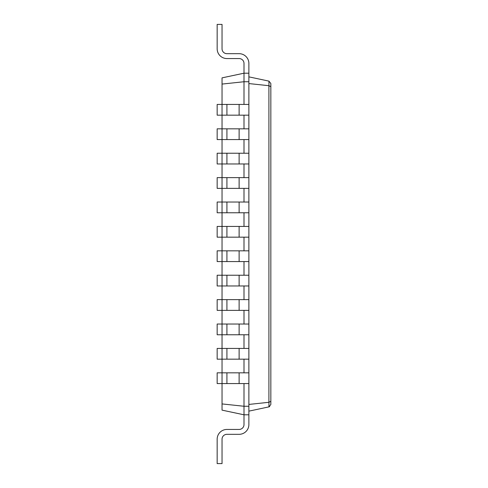 <?xml version="1.0" encoding="UTF-8"?>
<svg xmlns="http://www.w3.org/2000/svg" width="488" height="488" viewBox="0 0 488 488"><rect width="100%" height="100%" fill="white"/><g stroke="black" fill="none" stroke-linecap="round" stroke-linejoin="round"><path stroke-width="0.73" d="M248.88 383.568L222.04 383.568L222.04 372.832L217.16 372.832L217.16 383.568L222.04 383.568L222.04 410.134L244 414.8L244 424.56A4.88 4.88 0 0 1 239.12 429.44L226.92 429.44A9.76 9.76 0 0 0 217.16 439.2L217.16 463.6L222.04 463.6L222.04 439.2A4.88 4.88 0 0 1 226.92 434.32L239.12 434.32A9.76 9.76 0 0 0 248.88 424.56L248.88 73.2L244 73.2L244 63.44A4.88 4.88 0 0 0 239.12 58.56L226.92 58.56A9.76 9.76 0 0 1 217.16 48.8L217.16 24.4L222.04 24.4L222.04 48.8A4.88 4.88 0 0 0 226.92 53.68L239.12 53.68A9.76 9.76 0 0 1 248.88 63.44L248.88 73.2M226.92 383.568L226.92 372.832L222.04 372.832L222.04 359.168L248.88 359.168M226.92 359.168L226.92 348.432L222.04 348.432L222.04 359.168L217.16 359.168L217.16 348.432L222.04 348.432L222.04 334.768L248.88 334.768M226.92 334.768L226.92 324.032L222.04 324.032L222.04 334.768L217.16 334.768L217.16 324.032L222.04 324.032L222.04 310.368L248.88 310.368M226.92 310.368L226.92 299.632L222.04 299.632L222.04 310.368L217.16 310.368L217.16 299.632L222.04 299.632L222.04 285.968L248.88 285.968M226.92 285.968L226.92 275.232L222.04 275.232L222.04 285.968L217.16 285.968L217.16 275.232L222.04 275.232L222.04 261.568L248.88 261.568M226.92 261.568L226.92 250.832L222.04 250.832L222.04 261.568L217.16 261.568L217.16 250.832L222.04 250.832L222.04 237.168L248.88 237.168M226.92 237.168L226.92 226.432L222.04 226.432L222.04 237.168L217.16 237.168L217.16 226.432L222.04 226.432L222.04 212.768L248.88 212.768M226.92 212.768L226.92 202.032L222.04 202.032L222.04 212.768L217.16 212.768L217.16 202.032L222.04 202.032L222.04 188.368L248.88 188.368M226.92 188.368L226.92 177.632L222.04 177.632L222.04 188.368L217.16 188.368L217.16 177.632L222.04 177.632L222.04 163.968L248.88 163.968M226.92 163.968L226.92 153.232L222.04 153.232L222.04 163.968L217.16 163.968L217.16 153.232L222.04 153.232L222.04 139.568L248.88 139.568M226.92 139.568L226.92 128.832L222.04 128.832L222.04 139.568L217.16 139.568L217.16 128.832L222.04 128.832L222.04 115.168L248.88 115.168M226.92 115.168L226.92 104.432L222.04 104.432L222.04 115.168L217.16 115.168L217.16 104.432L222.04 104.432L222.04 77.867L244 73.2L244 81.74L248.88 81.74M222.04 403.924L244 406.26L244 383.568M248.88 414.8L244 414.8L244 406.26L248.88 406.26M248.88 411.14L268.906 406.882M222.04 84.076L244 81.74L244 104.432M244 128.832L244 115.168M244 153.232L244 139.568M244 177.632L244 163.968M244 202.032L244 188.368M244 226.432L244 212.768M244 250.832L244 237.168M244 275.232L244 261.568M244 299.632L244 285.968M244 324.032L244 310.368M244 348.432L244 334.768M244 372.832L244 359.168M244 424.56A4.88 4.88 0 0 1 239.12 429.44A4.88 4.88 0 0 0 244 424.56A4.88 4.88 0 0 1 239.12 429.44A4.88 4.88 0 0 0 244 424.56A4.88 4.88 0 0 1 239.12 429.44A4.88 4.88 0 0 0 244 424.56A4.88 4.88 0 0 1 239.12 429.44A4.88 4.88 0 0 0 244 424.56A4.88 4.88 0 0 1 239.12 429.44A4.88 4.88 0 0 0 244 424.56A4.88 4.88 0 0 1 239.12 429.44L226.92 429.44M222.04 439.2A4.88 4.88 0 0 1 226.92 434.32A4.88 4.88 0 0 0 222.04 439.2A4.88 4.88 0 0 1 226.92 434.32A4.88 4.88 0 0 0 222.04 439.2A4.88 4.88 0 0 1 226.92 434.32A4.88 4.88 0 0 0 222.04 439.2A4.88 4.88 0 0 1 226.92 434.32A4.88 4.88 0 0 0 222.04 439.2A4.88 4.88 0 0 1 226.92 434.32A4.88 4.88 0 0 0 222.04 439.2A4.88 4.88 0 0 1 226.92 434.32L239.12 434.32M248.88 404.43L268.906 402.301L268.906 85.699L248.88 83.57M269.681 406.571L268.937 406.876L268.937 402.295L270.84 401.313L270.84 404.497L270.84 86.687L270.84 360.113M268.937 406.876L270.84 404.497M270.84 83.503L270.84 86.687L270.84 83.503L268.937 81.124L268.937 85.705L270.84 86.687M270.84 384.514L270.84 401.313M226.92 104.432L248.88 104.432M226.92 372.832L248.88 372.832M226.92 128.832L248.88 128.832M226.92 348.432L248.88 348.432M226.92 153.232L248.88 153.232M226.92 324.032L248.88 324.032M226.92 177.632L248.88 177.632M226.92 299.632L248.88 299.632M226.92 202.032L248.88 202.032M226.92 275.232L248.88 275.232M226.92 226.432L248.88 226.432M226.92 250.832L248.88 250.832M244 63.44A4.88 4.88 0 0 0 239.12 58.56A4.88 4.88 0 0 1 244 63.44A4.88 4.88 0 0 0 239.12 58.56A4.88 4.88 0 0 1 244 63.44A4.88 4.88 0 0 0 239.12 58.56A4.88 4.88 0 0 1 244 63.44A4.88 4.88 0 0 0 239.12 58.56A4.88 4.88 0 0 1 244 63.44A4.88 4.88 0 0 0 239.12 58.56A4.88 4.88 0 0 1 244 63.44A4.88 4.88 0 0 0 239.12 58.56L226.92 58.56M222.04 48.8A4.88 4.88 0 0 0 226.92 53.68A4.88 4.88 0 0 1 222.04 48.8A4.88 4.88 0 0 0 226.92 53.68A4.88 4.88 0 0 1 222.04 48.8A4.88 4.88 0 0 0 226.92 53.68A4.88 4.88 0 0 1 222.04 48.8A4.88 4.88 0 0 0 226.92 53.68A4.88 4.88 0 0 1 222.04 48.8A4.88 4.88 0 0 0 226.92 53.68A4.88 4.88 0 0 1 222.04 48.8A4.88 4.88 0 0 0 226.92 53.68L239.12 53.68M248.88 76.86L268.906 81.118M239.12 383.568L239.12 372.832M239.12 115.168L239.12 104.432M239.12 359.168L239.12 348.432M239.12 139.568L239.12 128.832M239.12 334.768L239.12 324.032M239.12 163.968L239.12 153.232M239.12 310.368L239.12 299.632M239.12 188.368L239.12 177.632M239.12 285.968L239.12 275.232M239.12 212.768L239.12 202.032M239.12 261.568L239.12 250.832M239.12 237.168L239.12 226.432"/></g></svg>
